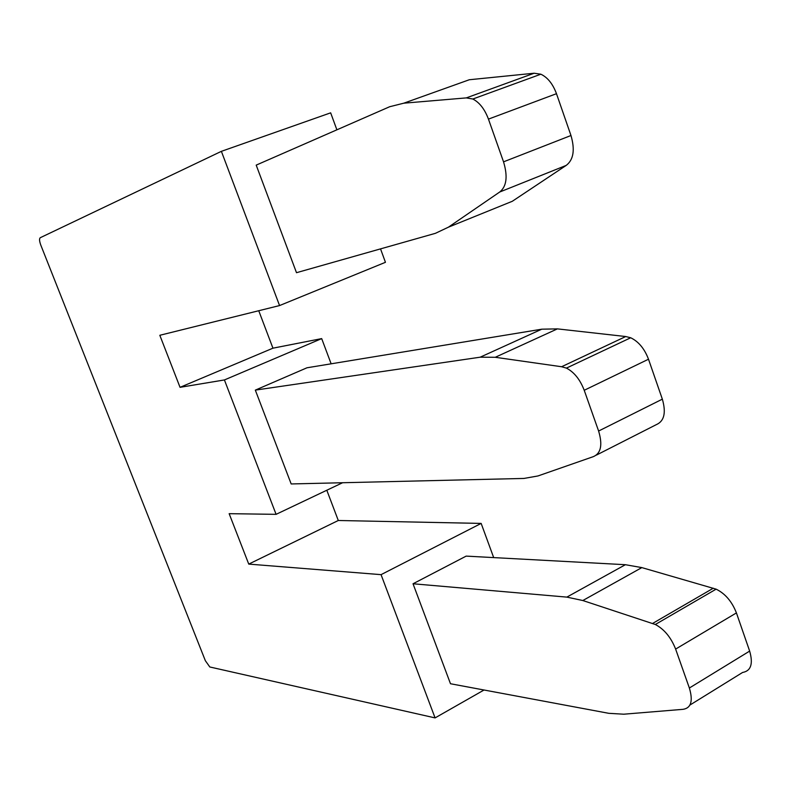 <?xml version="1.0" encoding="UTF-8"?>
<svg xmlns="http://www.w3.org/2000/svg" width="791" height="791" viewBox="0 0 791 791"><rect width="100%" height="100%" fill="white"/><g stroke="black" fill="none" stroke-linecap="round" stroke-linejoin="round"><path stroke-width="1.19" d="M279.559 305.563L221.381 151.338L40.252 237.715C39.194 238.674 39.352 241.097 40.746 244.973L205.353 660.703L209.813 666.981L435.08 717.902L381.054 574.652L248.75 564.102L229.153 513.675L276.089 514.338L224.417 379.947L180.041 387.323L159.822 335.285L279.559 305.563L385.444 262.305L380.53 248.878M336.887 129.823L330.658 112.836L221.381 151.338M403.796 103.186L466.304 97.896L472.83 99.023L540.856 74.206L534.143 73.227L469.31 79.743L403.796 103.186L389.676 106.726L256.195 165.121L296.496 272.697L435.406 233.325L448.428 227.175L512.291 201.29L566.208 165.398L499.675 192.035L448.428 227.175M584.223 390.279L598.609 431.036C602.722 444.799 600.992 453.322 593.448 456.605L537.969 475.955L523.958 478.436L291.177 483.954L255.325 390.121L480.157 357.196L495.255 357.285L561.59 366.737L566.425 368.112C574.147 372.136 580.08 379.522 584.223 390.279L648.501 359.223L662.344 399.158C666.24 412.665 664.252 421.148 656.382 424.609L596.394 455.102M540.856 74.206C547.639 77.419 552.84 83.915 556.478 93.694L570.973 135.508C575.126 149.825 573.544 159.792 566.208 165.398M472.83 99.023C479.475 102.425 484.685 109.118 488.452 119.115L503.541 161.839C507.921 176.452 506.635 186.518 499.675 192.035M331.132 363.811L321.69 338.607L272.944 348.178L180.041 387.323M272.944 348.178L258.746 310.734M321.69 338.607L224.417 379.947M493.683 557.596L481.155 523.415L338.291 520.498L326.812 490.242M342.612 482.728L276.089 514.338M566.425 368.112L630.694 337.767L625.74 336.531L557.408 328.878L541.786 329.185L306.977 367.785L255.325 390.121M338.291 520.498L248.75 564.102M481.155 523.415L381.054 574.652M630.694 337.767C638.564 341.544 644.497 348.693 648.501 359.223M625.74 336.531L561.59 366.737M534.143 73.227L466.304 97.896M484.033 690.009L435.08 717.902M450.484 683.74L413.031 583.768L466.166 556.113L625.394 564.705L566.84 597.116L582.819 600.527L655.334 624.495C664.262 629.24 671.025 637.437 675.623 649.085L689.366 688.012C693.213 700.994 691.097 708.103 683.019 709.329L623.733 714.204L608.823 713.324L450.484 683.74M413.031 583.768L566.84 597.116M655.334 624.495L716.102 589.157L641.827 567.602L625.394 564.705M716.102 589.157C725.189 593.596 731.962 601.506 736.421 612.916L749.65 651.092C753.309 663.857 750.956 670.976 742.601 672.459L689.94 705.048M713.294 588.217L652.585 623.456M598.609 431.036L662.344 399.158M503.541 161.839L570.973 135.508M557.408 328.878L495.255 357.285M541.786 329.185L480.157 357.196M556.478 93.694L488.452 119.115M736.421 612.916L675.623 649.085M689.366 688.012L749.65 651.092M641.827 567.602L582.819 600.527"/></g></svg>
